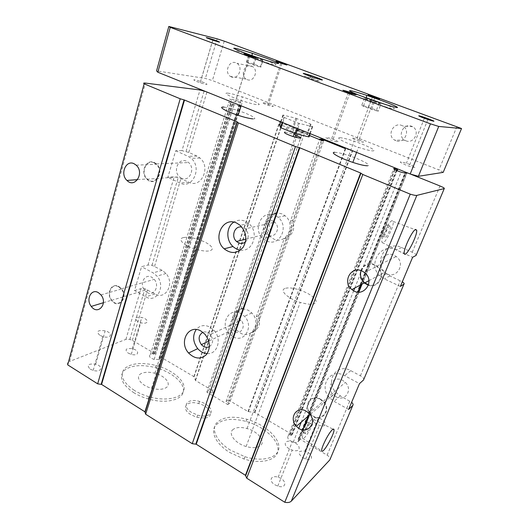 <?xml version="1.0" encoding="UTF-8"?>
<svg xmlns="http://www.w3.org/2000/svg" width="529" height="529" viewBox="0 0 529 529"><rect width="100%" height="100%" fill="white"/><g stroke="black" fill="none" stroke-linecap="round" stroke-linejoin="round"><path stroke-width="0.4" stroke-dasharray="2.65 1.98" d="M239.624 105.423L240.404 105.502L160.69 357.068L193.865 376.622L195.538 380.516L214.265 391.592L211.759 393.1L235.498 324.938C233.15 317.347 235.021 311.965 241.118 308.797L243.545 307.752L270.504 230.558L268.17 231.133C265.71 223.198 267.76 217.313 274.32 213.478L300.492 138.327M241.118 308.797L268.17 231.133M405.75 172.209L410.471 174.074M252.862 331.868C259.058 328.813 260.982 323.437 258.641 315.727L256.287 316.831C258.648 324.588 256.717 329.997 250.495 333.065L252.862 331.868L228.475 399.997L248.008 411.542L254.866 412.567L292.319 434.633L291.267 435.387L289.72 434.646L288.12 436.035C286.923 438.237 288.636 440.273 293.271 442.138C295.394 442.707 296.934 442.594 297.9 441.821L299.46 440.399L298.111 439.288L298.945 438.541L405.816 172.196M292.319 434.633L397.114 170.695M248.008 411.542L345.278 148.609L352.671 150.772L397.801 168.969M228.475 399.997L226.042 401.571L229.341 403.528L323.688 140.721M229.341 403.528L227.748 404.573L322.313 140.707M295.757 135.04L297.298 130.584L309.538 135.536M211.759 393.1L208.532 391.189L206.879 392.168L227.748 404.573M206.879 392.168L295.017 137.19M243.029 308.863C233.468 308.394 229.288 322.399 236.562 330.003L240.252 332.972C251.526 339.909 261.703 322.723 251.817 312.963L248.26 310.219L243.519 308.876M269.135 235.57L273.387 238.824C285.991 245.701 296.829 224.885 285.085 215.786L282.149 213.914L277.084 212.837M276.555 212.856C266.596 213.075 261.829 227.629 268.997 235.412M297.053 135.576L298.766 130.643L297.298 130.584M208.532 391.189L296.366 137.573M300.776 137.52L302.621 132.204L298.766 130.643M243.545 307.752C237.475 310.907 235.603 316.256 237.938 323.808L235.498 324.938M214.265 391.592L237.938 323.808M280.588 121.921L282.486 123.257L304.83 132.283L302.621 132.204M274.32 213.478L276.634 213.015L304.83 132.283M276.634 213.015C270.107 216.824 268.064 222.676 270.504 230.558M240.404 105.502L280.039 121.511M160.69 357.068L159.613 357.564L239.399 105.403L159.613 357.564M239.478 105.886L240.695 106.005L239.591 105.522M159.659 357.743L160.644 358.464L158.607 359.409L238.797 105.82L234.149 104.669C229.136 102.91 227.45 101.991 229.07 101.892L233.818 102.844L155.116 353.789L154.032 354.271L232.8 102.738M154.032 354.271L152.458 353.63L150.395 354.549C148.47 356.189 149.714 357.822 154.144 359.449L158.607 359.409M67.686 364.858C67.117 363.363 67.732 362.239 69.544 361.466L145.396 83.086M233.421 336.973C244.795 343.182 254.224 325.963 244.471 316.289L240.86 313.485C229.335 306.741 219.575 323.781 229.037 333.614L233.243 336.887M235.226 331.795C241.436 334.771 246.19 325.487 241.032 320.316L239.022 318.742C232.694 314.986 227.265 324.416 232.535 329.845L235.055 331.716M207.189 353.59C217.578 354.622 222.253 338.699 213.868 330.175L210.033 327.114C204.525 324.475 199.916 325.282 196.199 329.534M209.424 346.66C213.366 343.493 213.643 339.433 210.264 334.467L208.135 332.754C206.33 331.789 204.564 331.637 202.845 332.285M258.641 315.727L286.427 238.083C293.092 234.373 295.202 228.488 292.749 220.428L321.837 139.147M256.287 316.831L284.179 238.711L286.427 238.083M226.042 401.571L250.495 333.065M292.749 220.428L290.52 220.943L319.562 139.59M290.52 220.943C292.987 229.057 290.871 234.982 284.179 238.711M363.535 379.974C364.302 378.85 363.258 377.455 360.408 375.788L350.727 370.637C336.775 362.544 324.575 381.356 336.1 392.571L340.306 395.844L351.626 402.318M298.945 438.541L327.127 455.152C329.798 456.911 330.698 458.498 329.825 459.906M416.065 255.428C416.64 254.793 415.358 253.735 412.217 252.247L401.63 247.512C385.581 239.611 372.304 263.33 386.514 273.757L389.906 275.88L402.304 281.812M334.678 152.319C337.469 152.345 342.164 153.43 348.77 155.579C360.95 159.527 372.224 165.524 367.576 165.756M233.382 429.244C227.417 433.006 234.697 443.276 246.117 446.509C252.478 448.268 257.246 447.99 260.413 445.669C266.027 441.437 257.954 431.466 247.05 428.55C241.145 426.949 236.589 427.181 233.382 429.244M134.525 290.566L140.992 288.629L144.953 288.821L154.984 293.932C165.584 300.545 175.046 283.498 166.027 273.533L162.172 270.345L151.982 265.307L148.001 265.022L141.56 266.662L134.525 290.566L145.845 296.855C156.591 303.62 166.132 286.268 156.981 276.092L153.066 272.838L141.56 266.662M155.116 353.789L132.336 340.359L129.836 339.367L125.915 339.36L69.544 361.466M181.983 150.646L175.668 150.745L167.852 177.321L174.2 176.851L178.24 177.499L188.998 182.26C201.159 188.82 211.263 167.118 199.995 158.026L196.973 156.068L188.793 152.412L181.983 150.646L200.015 89.97M205.662 91.524L233.818 102.844M224.051 107.142C227.358 107.499 232.006 108.637 237.997 110.561C249.933 114.37 259.051 119.395 252.769 118.866M141.527 373.428C134.511 376.311 140.304 385.317 151.532 388.26C157.344 389.767 162.006 389.681 165.511 388.002C172.275 384.722 165.643 375.927 154.852 373.256C149.449 371.88 145.006 371.94 141.527 373.428M295.81 118.225L310.45 123.971L312.632 126.735L298.568 123.237L283.928 117.312L282.909 115.031L295.81 118.225L292.431 128.078L279.543 125.036M296.776 118.542L293.39 128.388L292.431 128.078M298.568 123.237L296.829 128.282M282.79 122.622L284.483 117.603M283.346 115.064L279.98 125.056M280.648 121.756L282.909 115.031M283.928 117.312L282.208 122.391M311.019 124.269L307.541 134.181L306.979 133.883L310.45 123.971M310.192 133.672L312.632 126.735M309.075 136.852L307.541 134.181M297.807 128.679L299.573 123.568M312.229 126.715L309.835 133.526M154.382 162.535L156.465 163.937C165.253 171.482 155.037 187.683 146.983 179.245C139.722 172.897 146.097 158.211 154.382 162.535M154.27 162.932L156.267 164.274C164.664 171.489 154.898 186.988 147.194 178.928C140.231 172.851 146.341 158.786 154.27 162.932M306.979 133.883L293.39 128.388M286.526 127.793L293.641 129.519C304.42 132.991 305.802 136.006 294.633 132.27C287.326 129.645 284.622 128.15 286.526 127.793M387.049 224.746C385.271 225.096 380.973 234.44 381.905 235.921C382.738 238.367 388.676 226.915 387.585 224.97L387.049 224.746M181.507 178.24L179.437 176.825C172.54 170.913 178.742 157.212 186.618 161.233L188.595 162.542C195.79 168.447 189.362 182.452 181.507 178.24M389.919 225.995C388.16 226.359 383.842 235.716 384.755 237.19C385.562 239.624 391.506 228.158 390.442 226.22L389.919 225.995M285.071 132.058L293.912 134.346M175.668 150.745L188.093 156.326L191.161 158.33C202.607 167.614 192.397 189.752 180.058 183.054L167.852 177.321M392.082 220.639C388.531 221.281 379.815 240.728 382.242 242.547C384.259 245.674 394.462 225.969 393.186 221.446L392.082 220.639M361.049 270.65C363.787 264.837 368.29 262.999 374.558 265.128L376.701 266.437C385.846 272.944 378.909 288.318 368.568 284.814M400.367 286.42L384.444 278.948L380.986 276.773C366.485 266.087 379.994 241.852 396.366 249.959L412.627 257.266M364.203 282.982C354.41 275.45 363.674 259.025 374.73 264.698L376.965 266.067C386.554 272.878 379.247 288.966 368.435 285.25M386.587 273.738L384.411 272.382C375.074 265.571 383.776 250.065 394.178 255.289L396.261 256.545C405.988 263.382 396.922 279.193 386.587 273.738M240.464 250.085C253.06 252.353 259.58 232.039 248.756 223.502L245.575 221.42C241.416 219.588 237.488 219.833 233.792 222.16M245.456 242.018C249.238 237.819 249.172 233.421 245.251 228.832L241.898 227.113M266.92 241.059C279.662 247.116 289.68 226.28 278.082 217.274L275.1 215.363C262.205 208.75 251.824 229.368 263.085 238.625L266.735 240.986M273.579 221.387L273.09 221.129C266.008 217.439 260.222 228.852 266.497 233.95L268.719 235.312M268.911 235.379C275.86 238.222 280.892 227.034 274.749 222.206L274.002 221.644M316.289 424.099C310.635 419.318 311.343 417.295 318.405 418.042C326.717 420.31 327.94 428.146 319.371 425.428L316.289 424.099M302.614 457.691L305.63 459.02C314.061 461.678 313.122 453.34 304.929 451.158C297.926 450.569 297.153 452.751 302.614 457.691M320.435 399.058L323.259 401.24C333.184 411.02 319.47 424.661 310.497 414.214C302.443 406.232 310.821 393.192 320.435 399.058M320.283 399.435L322.981 401.531C332.483 410.881 319.364 423.934 310.768 413.949C303.051 406.298 311.078 393.814 320.283 399.435M335.981 396.737L333.27 394.627C325.712 387.294 333.68 375.048 342.706 380.384L345.351 382.388C353.227 389.813 344.948 402.258 335.981 396.737M99.756 335.267C95.835 331.372 97.64 329.904 105.172 330.856C113.563 333.019 111.302 339.096 102.844 336.57L99.756 335.267M90.155 369.11L93.183 370.412C101.515 372.859 103.915 366.273 95.643 364.21C88.191 363.423 86.366 365.056 90.155 369.11M147.148 292.53L144.582 290.309C139.067 283.908 144.88 273.129 151.744 277.249L154.25 279.352C160.003 285.812 153.985 296.789 147.148 292.53M118.886 286.526L121.518 288.788C128.944 297.523 118.232 309.743 111.54 300.399C105.754 293.529 111.705 282.083 118.886 286.526M209.034 406.775C215.21 412.746 208.009 418.34 197.621 415.086L191.729 412.508C180.812 406.133 187.378 397.616 199.499 401.425C203.387 402.569 206.515 404.301 208.889 406.629M137.646 321.44C133.784 318.002 135.166 316.679 141.798 317.479C149.542 319.357 148.689 324.918 140.826 322.723L137.646 321.44M128.144 353.094L131.271 354.377C139.021 356.493 140.033 350.482 132.376 348.71C125.809 348.056 124.394 349.517 128.144 353.094M205.087 418.089C214.986 416.945 210.033 406.424 198.752 403.594C186.644 399.792 180.065 408.355 190.969 414.736L196.854 417.315L204.882 418.115M133.539 392.544C137.89 395.242 142.784 397.378 148.206 398.959C165.841 404.096 182.498 400.023 183.404 391.262C184.595 382.566 171.297 371.702 155.242 367.529C140.985 364.183 130.524 365.281 123.852 370.809C118.787 377.27 122.014 384.517 133.539 392.544M229.553 452.421L244.028 459.02C262.523 464.839 278.558 459.628 278.023 449.141C277.785 438.726 262.761 426.076 246.111 421.415C231.054 417.632 220.686 419.219 215.012 426.189C210.687 433.006 216.566 444.334 229.553 452.421M274.829 484.749L277.778 486.118C286.943 489.232 287.102 479.81 278.155 477.251C271.066 474.764 268.196 480.815 274.829 484.749M289.178 448.718C282.367 444.843 285.071 439.242 292.292 441.768C301.391 444.42 301.53 453.267 292.2 450.093L289.178 448.718M348.631 409.439L334.077 401.359L329.792 398C318.055 386.514 330.44 367.351 344.65 375.669L359.489 383.631M134.234 390.303C122.688 382.288 119.448 375.068 124.507 368.64C131.172 363.152 141.64 362.081 155.903 365.44C171.978 369.619 185.295 380.457 184.125 389.113C183.232 397.841 166.569 401.868 148.913 396.717C143.485 395.13 138.591 392.994 134.234 390.303M230.406 450.113C217.399 442.032 211.494 430.738 215.806 423.954C221.472 417.031 231.841 415.463 246.911 419.259C263.574 423.934 278.631 436.557 278.895 446.926C279.451 457.373 263.416 462.538 244.901 456.706L230.406 450.113M118.787 286.877L121.306 289.046C128.402 297.397 118.159 309.095 111.758 300.161C106.21 293.582 111.917 282.618 118.787 286.877M311.766 419.484C307.918 422.578 300.875 437.093 302.621 438.336C304.221 440.902 314.649 422.876 313.631 419.358C313.459 418.525 312.837 418.565 311.766 419.484M309.981 423.901C308.063 425.468 304.565 432.537 305.207 433.549C305.808 435.506 311.779 425.19 310.926 423.696L309.981 423.901M307.501 422.473C305.57 424.027 302.072 431.082 302.733 432.1C303.348 434.064 309.326 423.775 308.453 422.274L307.501 422.473M228.363 93.223C221.684 92.238 230.042 96.867 242.666 100.979C253.034 104.259 258.582 105.397 259.309 104.405C257.894 102.732 252.234 100.212 242.335 96.853C236.318 94.896 231.656 93.686 228.363 93.223M183.636 237.547C176.746 238.685 183.722 245.754 195.631 249.238C205.47 251.85 211.051 251.718 212.367 248.848C211.633 245.436 206.614 242.189 197.31 239.108C191.604 237.461 187.048 236.946 183.636 237.547M340.021 137.719C334.844 137.408 345.503 143.055 358.49 147.346C369.328 150.805 374.499 151.737 374.016 150.137C371.292 147.829 364.66 144.853 354.126 141.217C347.48 139.034 342.779 137.871 340.021 137.719M284.867 288.503C279.226 290.447 288.06 298.693 300.241 302.416C310.477 305.226 315.787 304.803 316.17 301.153C314.424 296.921 308.632 293.106 298.792 289.694C292.53 287.822 287.888 287.426 284.867 288.503M395.778 140.648L394.647 140.099C386.606 135.781 393.252 121.822 401.729 125.439L402.794 125.942C411.086 130.227 404.222 144.417 395.778 140.648M405.836 140.774C413.949 144.377 420.575 130.815 412.613 126.715L411.588 126.239C403.435 122.774 397.008 136.118 404.745 140.245L405.836 140.774M231.523 76.989L230.446 76.427C223.972 72.605 229.031 59.837 235.908 62.812L236.926 63.321C243.591 67.097 238.387 80.097 231.523 76.989M247.228 79.641C253.88 82.636 258.972 70.178 252.512 66.542L251.526 66.052C244.861 63.176 239.908 75.422 246.183 79.099L247.228 79.641M456.957 126.51L438.905 169.935L212.38 80.553L205.371 78.437L156.571 70.873M224.25 41.15L212.38 80.553M262.913 60.564L255.95 58.461L248.749 55.796L248.61 55.274L262.609 59.995L262.913 60.564L260.757 67.289L260.48 66.641L253.411 63.996L246.514 61.953L246.633 62.548L260.757 67.289M262.609 59.995L260.48 66.641M255.95 58.461L253.801 65.232M248.749 55.796L246.633 62.548M248.61 55.274L246.514 61.953M255.507 57.37L253.411 63.996M380.867 104.213L374.281 102.276L365.989 99.207L364.421 98.13L379.128 103.076L380.867 104.213L378.195 111.282L376.489 110.065L361.823 105.152L363.35 106.316L371.603 109.41L378.195 111.282M379.128 103.076L376.489 110.065M374.281 102.276L371.603 109.41M365.989 99.207L363.35 106.316M364.421 98.13L361.823 105.152M370.974 100.06L368.376 107.03M248.187 54.282C229.361 48.245 231.887 50.929 252.981 58.197C264.07 61.979 271.549 64.227 275.417 64.948C277.553 65.06 274.174 63.454 265.267 60.121L263.865 59.605M315.277 79.429L310.404 77.73C302.138 75.244 302.562 75.7 311.674 79.099C321.01 82.114 322.214 82.226 315.277 79.429M361.558 96.159L354.985 94.241M350.919 93.428C348.499 93.362 359.31 97.958 372.628 102.58C394.574 110.277 402.384 111.024 384.438 104.16M204.062 82.61L200.551 81.347C193.138 79.198 191.848 79.264 196.689 81.539L200.18 82.802C207.699 84.964 208.988 84.904 204.062 82.61M270.392 104.775L267.449 103.717C261.531 102.018 260.79 102.183 265.227 104.213L268.157 105.264C274.141 106.984 274.882 106.818 270.392 104.775M238.705 101.317L235.802 100.259C228.984 98.295 227.906 98.42 232.568 100.642L235.458 101.7C242.355 103.684 243.433 103.552 238.705 101.317M334.546 139.749L331.637 138.684C324.641 136.68 323.973 137.018 329.653 139.689L332.549 140.754C339.631 142.77 340.292 142.433 334.546 139.749M359.68 140.079L356.751 139.015C350.681 137.289 350.297 137.626 355.6 140.026L358.523 141.084C364.646 142.823 365.03 142.493 359.68 140.079M409.902 164.526L406.404 163.243C398.549 161.014 398.291 161.583 405.624 164.942L409.122 166.225C417.057 168.46 417.321 167.898 409.902 164.526M443.196 172.375L438.905 169.935M217.168 38.848L205.371 78.437M298.111 439.288L404.824 173.168M298.23 439.513L405.049 173.201M299.341 440.174L305.293 425.362M309.412 415.113L358.827 292.134M362.041 284.139L406.656 173.095M299.46 440.399L406.907 173.062M297.9 441.821L302.7 429.865M308.209 416.151L358.001 292.087M360.963 284.714L405.717 173.221M288.12 436.035L393.715 168.837M289.72 434.646L394.647 169.492M290.044 434.686L394.965 169.67M291.148 435.334L396.254 170.312M291.472 435.374L396.585 170.457M254.866 412.567L352.671 150.772M254.502 412.441L352.261 150.626M248.379 411.668L345.688 148.755M195.538 380.516L282.486 123.257M195.333 380.311L282.221 123.131M194.064 376.82L280.013 121.498M193.865 376.622L279.755 121.366M160.598 358.292L240.602 105.926M160.644 358.464L240.695 106.005M150.395 354.549L229.07 101.892M152.458 353.63L231.008 102.097M152.782 353.683L231.358 102.196M153.708 354.225L232.449 102.639M327.127 455.152L349.808 401.068M412.217 252.247L440.002 185.983M360.408 375.788L400.281 280.714M125.915 339.36L140.992 288.629M148.001 265.022L174.2 176.851M154.58 266.312L180.951 178.511M188.793 152.412L206.938 92.006M132.336 340.359L147.518 289.819M188.998 182.26L180.058 183.054M196.973 156.068L188.093 156.326M401.63 247.512L396.366 249.959M389.906 275.88L384.444 278.948M154.984 293.932L145.845 296.855M162.172 270.345L153.066 272.838M340.306 395.844L334.077 401.359M350.727 370.637L344.65 375.669M293.271 442.138L298.806 428.265M301.252 422.129L353.689 290.745M354.774 288.021L401.008 172.163M289.925 434.633L394.832 169.597M291.267 435.387L396.386 170.371M254.628 412.468L352.4 150.672M248.253 411.641L345.549 148.709M154.144 359.449L234.149 104.669M152.656 353.63L231.213 102.143M153.833 354.278L232.588 102.686M213.868 330.175L204.941 334.229M232.535 329.845L208.763 341.119M241.032 320.316L239.234 321.143M238.652 321.407L210.264 334.467M236.562 330.003L229.037 333.614M251.817 312.963L244.471 316.289M246.117 446.509L300.241 302.416M247.05 428.55L348.77 155.579M151.982 265.307L178.24 177.499M151.532 388.26L195.631 249.238M154.852 373.256L237.997 110.561M136.184 165.167L156.267 164.274M137.613 179.635L147.194 178.928M156.465 163.937L165.517 163.547M165.994 163.527L188.595 162.542M146.983 179.245L179.437 176.825M381.905 235.921L384.755 237.19M387.585 224.97L390.442 226.22M293.641 129.519L292.187 133.758M294.633 132.27L294.303 133.229M199.995 158.026L191.161 158.33M186.043 151.4L204.108 90.995M382.242 242.547L404.467 253.98M393.186 221.446L415.186 229.692M364.435 272.501L376.701 266.437M386.514 273.757L380.986 276.773M376.965 266.067L396.261 256.545M368.925 280.668L384.411 272.382M248.756 223.502L240.153 225.328M270.279 236.734L268.573 237.184M268.011 237.329L263.085 238.625M285.085 215.786L278.082 217.274M266.497 233.95L245.859 239.154M274.749 222.206L273.724 222.438M273.169 222.564L245.251 228.832M305.63 459.02L319.371 425.428M304.929 451.158L318.405 418.042M323.259 401.24L345.351 382.388M310.497 414.214L333.27 394.627M93.183 370.412L102.844 336.57M95.643 364.21L105.172 330.856M121.518 288.788L129.704 286.427M130.194 286.288L154.25 279.352M111.54 300.399L144.582 290.309M131.271 354.377L140.826 322.723M132.376 348.71L141.798 317.479M129.836 339.367L144.953 288.821M166.027 273.533L156.981 276.092M196.854 417.315L197.621 415.086M198.752 403.594L199.499 401.425M277.778 486.118L292.2 450.093M278.155 477.251L292.292 441.768M336.1 392.571L329.792 398M148.206 398.959L148.913 396.717M155.242 367.529L155.903 365.44M244.028 459.02L244.901 456.706M246.111 421.415L246.911 419.259M100.973 294.918L121.306 289.046M103.406 302.707L111.758 300.161M309.055 413.414L322.981 401.531M310.034 414.577L310.768 413.949M302.621 438.336L321.857 451.065M313.631 419.358L333.065 429.191M302.733 432.1L305.207 433.549M308.453 422.274L310.926 423.696M241.125 105.82L242.666 100.979M197.31 239.108L242.335 96.853M356.592 152.385L358.49 147.346M298.792 289.694L354.126 141.217M404.745 140.245L394.647 140.099M412.613 126.715L402.794 125.942M246.183 79.099L230.446 76.427M252.512 66.542L236.926 63.321M252.981 58.197L253.378 56.107M311.674 79.099L312.282 77.055M310.404 77.73L310.549 76.447M372.628 102.58L373.461 100.49M212.949 39.496L200.551 81.347M212.81 40.171L200.18 82.802M280.773 63.149L267.449 103.717M281.891 63.526L268.157 105.264M249.913 55.34L235.802 100.259M249.814 56.021L235.458 101.7M348.353 92.542L331.637 138.684M349.861 93.071L332.549 140.754M372.489 96.873L356.751 139.015M374.783 97.68L358.523 141.084M424.384 118.278L406.404 163.243M427.882 119.521L409.122 166.225"/><path stroke-width="0.79" d="M397.735 168.976L393.874 168.44C393.272 168.996 395.652 170.239 401.008 172.163L405.717 173.221L406.907 173.062L405.181 172.282L405.75 172.209M397.114 170.695L397.788 168.996M309.538 135.536L322.313 140.707L323.688 140.721L319.728 139.12L321.837 139.147L345.278 148.609M295.017 137.19L295.757 135.04M243.519 308.876L243.029 308.863M277.084 212.837L276.555 212.856M296.366 137.573L297.053 135.576M300.492 138.327L300.776 137.52M280.039 121.511L280.588 121.921M238.797 105.82L239.478 105.886M97.66 383.829L101.575 384.424L144.92 411.807L145.62 414.187L238.374 122.9L237.045 121.802L184.509 100.041L180.21 98.784L97.66 383.829L67.686 364.858L144.133 83.827C143.207 83.132 143.63 82.881 145.396 83.086L200.015 89.97L205.662 91.524M145.62 414.187L192.245 443.699L295.44 146.559L238.374 122.9M201.04 331.094L204.941 334.229C210.311 341.423 210.773 348.241 206.336 354.675C200.676 359.608 194.765 359.052 188.595 353.015C178.385 342.084 188.635 323.517 201.04 331.094M236.919 223.198L240.153 225.328C246.421 232.059 247.44 239.346 243.201 247.182C237.541 253.622 231.199 254.178 224.184 248.835C211.984 238.533 222.947 215.812 236.919 223.198M196.199 329.534C192.351 335.677 192.86 342.045 197.72 348.644C200.431 351.706 203.592 353.359 207.189 353.59M202.845 332.285C198.454 335.221 197.965 339.334 201.377 344.624C203.903 347.249 206.581 347.93 209.424 346.66M192.245 443.699L196.226 444.221L245.443 475.313L246.726 478.19L362.795 174.484L360.613 172.996L299.804 147.803L295.44 146.559M246.726 478.19L284.767 502.266L410.259 194.163L362.795 174.484M362.2 271.119L364.435 272.501C376.159 281.177 362.663 299.169 351.924 289.542C341.946 282.05 351.077 265.333 362.2 271.119M306.251 411.205L309.055 413.414C318.921 423.266 305.378 436.756 296.452 426.255C288.444 418.214 296.703 405.267 306.251 411.205M410.471 174.074L440.002 185.983C443.309 187.365 444.724 188.231 444.261 188.569L416.839 195.393C415.794 195.591 413.605 195.175 410.259 194.163M351.626 402.318C353.068 403.62 353.458 404.665 352.79 405.445L329.825 459.906L291.314 501.142C289.932 502.484 287.75 502.861 284.767 502.266M180.21 98.784L144.133 83.827M134.128 163.759L136.184 165.167C144.847 172.699 134.888 188.84 126.94 180.429C119.772 174.087 125.968 159.441 134.128 163.759M98.387 292.649L100.973 294.918C108.28 303.633 97.858 315.727 91.266 306.41C85.559 299.553 91.332 288.199 98.387 292.649M319.562 139.59L319.728 139.12M352.79 405.445L348.631 409.439L359.489 383.631L363.535 379.974L403.951 284.139L400.367 286.42L412.627 257.266L416.065 255.428L444.261 188.569M415.649 229.427L416.68 230.254C417.639 235.154 406.272 257.239 404.467 253.98C402.159 252.168 412.091 230.313 415.649 229.427M332.146 429.925C333.263 428.854 333.878 428.768 333.997 429.667C334.778 433.423 323.312 453.703 321.857 451.065C320.184 449.868 328.119 433.555 332.146 429.925M402.304 281.812C403.958 282.903 404.506 283.676 403.951 284.139M367.576 165.756C364.924 165.855 360.011 164.737 352.836 162.39C339.929 158.158 329.455 152.24 334.678 152.319M252.769 118.866C249.496 118.582 244.616 117.398 238.116 115.302C225.566 111.255 217.346 106.369 224.051 107.142M296.829 128.282L295.017 133.52L296.022 133.844L297.807 128.679M282.208 122.391L280.476 127.522L281.031 127.826L282.79 122.622M281.031 127.826L295.017 133.52M280.476 127.522L279.543 125.036L280.648 121.756M309.835 133.526L308.665 136.846L309.075 136.852L310.192 133.672M296.022 133.844L308.665 136.846M293.912 134.346C303.56 138.499 303.302 139.246 293.139 136.601C285.845 133.976 283.16 132.462 285.071 132.058M368.568 284.814L364.633 282.757C360.917 279.365 359.72 275.331 361.049 270.65M368.435 285.25L364.203 282.982M233.792 222.16C226.2 226.848 225.81 240.272 232.991 246.527C235.2 248.544 237.693 249.728 240.464 250.085M241.898 227.113C234.737 225.222 230.611 236.549 236.582 241.488C239.544 243.895 242.5 244.067 245.456 242.018M274.002 221.644L273.579 221.387M430.447 123.832L170.239 27.363L168.824 26.45L217.168 38.848L224.25 41.15L461.533 128.534L438.726 126.444L430.447 123.832L410.2 174.001L418.393 176.309L443.196 172.375L461.533 128.534M266.795 58.335C276.555 61.972 280.284 63.718 277.989 63.573C273.784 62.759 265.578 60.273 253.378 56.107C241.224 51.835 234.678 49.21 233.739 48.225C234.803 47.934 240.993 49.627 252.3 53.303L266.795 58.335M263.865 59.605L248.187 54.282M316.798 77.525C325.573 81.03 324.065 80.871 312.282 77.055C300.789 72.784 300.254 72.228 310.675 75.389L316.798 77.525M381.025 100.351C392.505 104.623 397.967 107.037 397.405 107.592C394.674 107.394 386.692 105.026 373.461 100.49C360.018 95.736 352.03 92.529 349.484 90.876C349.16 90.003 354.886 91.491 366.67 95.332L381.025 100.351M384.438 104.16L361.558 96.159M354.985 94.241L350.919 93.428M428.292 118.754C436.022 121.789 435.883 122.047 427.882 119.521C417.983 116.168 414.948 114.132 424.701 117.478L428.292 118.754M375.702 97.343C381.264 99.525 380.959 99.631 374.783 97.68C366.498 94.645 365.804 94.182 372.707 96.291L375.702 97.343M351.593 92.886C357.584 95.273 357.009 95.332 349.861 93.071C341.046 89.791 340.63 89.375 348.611 91.828L351.593 92.886M252.882 56.385C257.802 58.362 256.777 58.243 249.814 56.021C241.865 53.085 241.898 52.86 249.913 55.34L252.882 56.385M283.954 63.659C288.609 65.49 287.921 65.444 281.891 63.526C274.313 60.769 274.002 60.465 280.952 62.607L283.954 63.659M216.533 40.753C221.638 42.783 220.401 42.591 212.81 40.171C204.015 36.97 204.062 36.739 212.949 39.496L216.533 40.753M168.824 26.45L156.571 70.873L157.834 72.235L410.2 174.001M170.239 27.363L157.834 72.235M438.726 126.444L418.393 176.309M404.824 173.168L405.174 172.295M405.049 173.201L405.373 172.401M305.293 425.362L309.412 415.113M358.827 292.134L362.041 284.139M302.7 429.865L308.209 416.151M358.001 292.087L360.963 284.714M393.715 168.837L393.874 168.44M394.647 169.492L395.117 168.308M394.965 169.67L395.467 168.407M396.254 170.312L396.796 168.943M396.585 170.457L397.147 169.042M101.184 384.292L184.066 99.888M101.575 384.424L184.509 100.041M144.92 411.807L237.045 121.802M145.125 412.051L237.323 121.954M195.816 444.076L299.335 147.644M196.226 444.221L299.804 147.803M245.443 475.313L360.613 172.996M245.707 475.604L360.976 173.175M291.314 501.142L416.839 195.393M298.806 428.265L301.252 422.129M353.689 290.745L354.774 288.021M394.832 169.597L395.328 168.354M396.386 170.371L396.935 168.989M101.337 384.325L184.231 99.941M197.72 348.644L188.595 353.015M208.763 341.119L201.377 344.624M239.234 321.143L238.652 321.407M195.994 444.115L299.533 147.703M126.94 180.429L137.613 179.635M165.517 163.547L165.994 163.527M294.303 133.229L293.139 136.601M415.186 229.692L416.68 230.254M351.924 289.542L364.633 282.757M364.355 283.108L368.925 280.668M232.991 246.527L224.184 248.835M268.573 237.184L268.011 237.329M245.859 239.154L236.582 241.488M273.724 222.438L273.169 222.564M129.704 286.427L130.194 286.288M91.266 306.41L103.406 302.707M296.452 426.255L310.034 414.577M333.065 429.191L333.997 429.667M238.116 115.302L241.125 105.82M352.836 162.39L356.592 152.385M252.022 55.512L252.3 53.303M310.549 76.447L310.675 75.389M366.465 97.739L366.67 95.332M280.952 62.607L280.773 63.149M348.611 91.828L348.353 92.542M372.707 96.291L372.489 96.873M424.701 117.478L424.384 118.278"/></g></svg>
